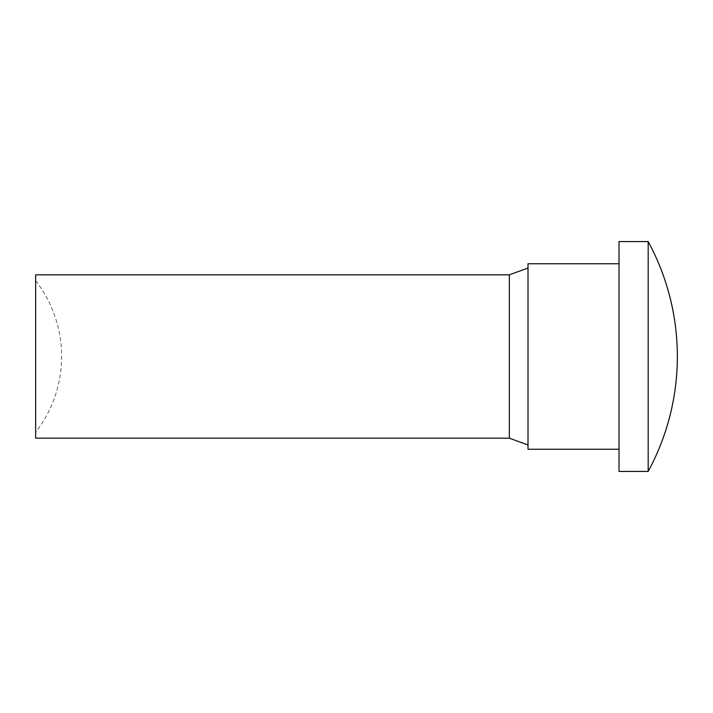 <?xml version="1.0" encoding="UTF-8"?>
<svg xmlns="http://www.w3.org/2000/svg" width="713" height="713" viewBox="0 0 713 713"><rect width="100%" height="100%" fill="white"/><g stroke="black" fill="none" stroke-linecap="round" stroke-linejoin="round"><path stroke-width="0.53" stroke-dasharray="3.56 2.67" d="M528.012 263.748L528.012 449.252M619.018 241.573L619.018 471.427M648.179 241.573L648.179 471.427M35.65 280.664A123.67 123.67 0 0 1 35.65 432.336L35.65 280.664L35.65 432.336M509.34 274.826L509.34 438.174M35.65 274.826L35.65 438.174M619.018 356.5L619.018 449.252L619.018 356.5"/><path stroke-width="1.07" d="M619.018 449.252L528.012 449.252L528.012 263.748L619.018 263.748M619.018 356.5L619.018 241.573L648.179 241.573L648.179 471.427L619.018 471.427L619.018 356.5M648.179 471.427A240.985 240.985 0 0 0 648.179 241.573M509.34 356.5L509.34 274.826L35.65 274.826L35.65 438.174L509.34 438.174L509.34 356.5M509.34 274.826L528.012 268.035M509.34 438.174L528.012 444.965"/></g></svg>
